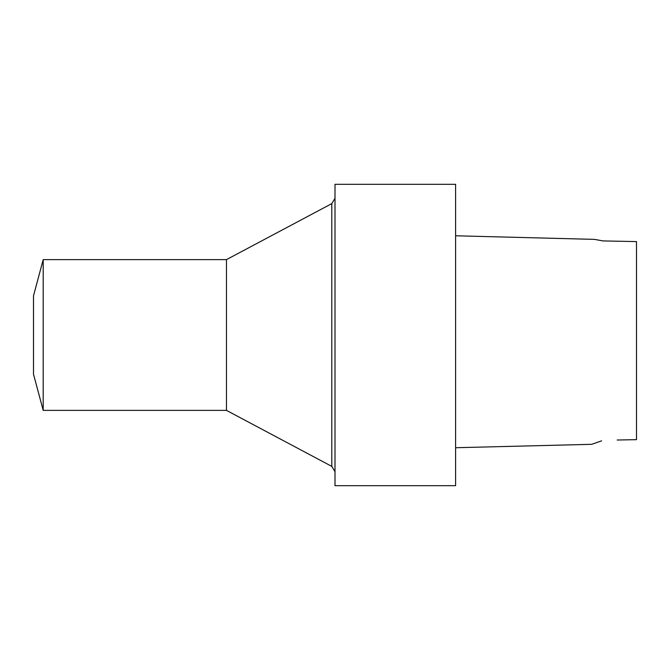 <?xml version="1.0" encoding="UTF-8"?>
<svg xmlns="http://www.w3.org/2000/svg" width="670" height="670" viewBox="0 0 670 670"><rect width="100%" height="100%" fill="white"/><g stroke="black" fill="none" stroke-linecap="round" stroke-linejoin="round"><path stroke-width="1" d="M455.6 447.728L591.719 444.319L601.601 440.852M617.179 440.014L636.5 439.654L636.5 241.594L603.034 240.924L594.441 239.374L455.6 235.781M636.5 251.158L636.5 253.227M43.198 259.625L43.198 410.375L33.5 374.195L33.5 295.805L43.198 259.625L226.46 259.625L331.801 203.613L335 198.286M43.198 410.375L226.46 410.375L226.46 259.625M455.6 485.691L455.6 184.309L335 184.309L335 485.691L455.6 485.691M226.46 410.375L331.801 466.387L331.801 203.613M331.801 466.387L335 471.714"/></g></svg>
